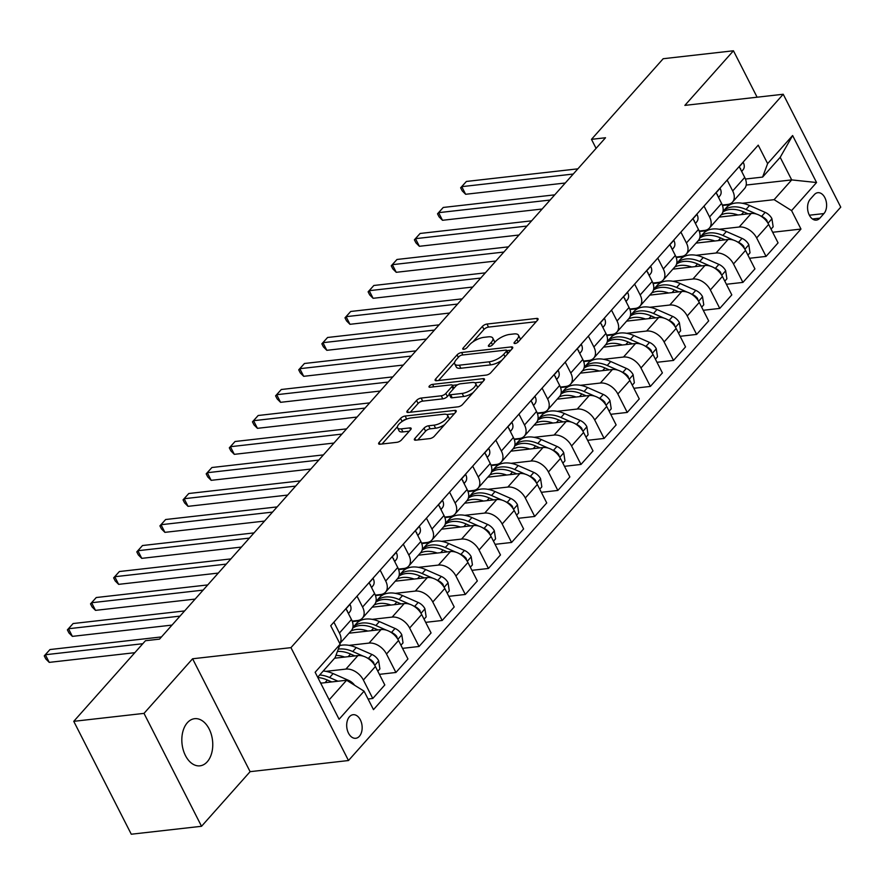 <?xml version="1.0" encoding="UTF-8"?>
<svg xmlns="http://www.w3.org/2000/svg" width="885" height="885" viewBox="0 0 885 885"><rect width="100%" height="100%" fill="white"/><g stroke="black" fill="none" stroke-linecap="round" stroke-linejoin="round"><path stroke-width="1.33" d="M515.07 343.502A2.544 0.973 -27 0 0 518.267 341.853L537.571 320.16A3.64 1.394 -27 0 0 538.058 318.821A3.64 1.394 -27 0 0 536.631 318.423L486.982 324.043A3.64 1.394 -27 0 0 482.402 326.399L463.098 348.093A2.544 0.973 -27 0 0 462.766 349.033A2.544 0.973 -27 0 0 463.762 349.309A2.544 0.973 -27 0 0 466.97 347.661L469.459 344.851A11.638 4.458 -27 0 1 484.106 337.318L488.243 336.853A11.638 4.458 -27 0 1 492.801 338.103A11.638 4.458 -27 0 1 491.252 342.384L488.752 345.194A2.544 0.973 -27 0 0 488.42 346.135A2.544 0.973 -27 0 0 489.416 346.4A2.544 0.973 -27 0 0 492.624 344.763L495.113 341.953A11.638 4.458 -27 0 1 509.76 334.419L513.897 333.944A11.638 4.458 -27 0 1 518.455 335.194A11.638 4.458 -27 0 1 516.906 339.486L514.406 342.296A2.544 0.973 -27 0 0 514.074 343.225A2.544 0.973 -27 0 0 515.07 343.502M207.245 761.786A23.718 15.333 83.5 0 0 211.316 734.473A23.718 15.333 83.5 0 0 194.634 718.686A23.718 15.333 83.5 0 0 187.343 722.735A23.718 15.333 83.5 0 0 183.272 750.049A23.718 15.333 83.5 0 0 199.966 765.835A23.718 15.333 83.5 0 0 207.245 761.786M359.398 736.265A11.859 7.666 83.5 0 0 361.434 722.603A11.859 7.666 83.5 0 0 353.082 714.715A11.859 7.666 83.5 0 0 349.442 716.739A11.859 7.666 83.5 0 0 347.407 730.39A11.859 7.666 83.5 0 0 355.748 738.289A11.859 7.666 83.5 0 0 359.398 736.265M414.855 438.451A3.64 1.394 -27 0 0 414.368 439.79A3.64 1.394 -27 0 0 415.795 440.177L429.723 438.606A3.64 1.394 -27 0 0 434.303 436.25L455.742 412.156A3.64 1.394 -27 0 0 456.217 410.817A3.64 1.394 -27 0 0 454.801 410.419L405.142 416.038A3.64 1.394 -27 0 0 400.573 418.395L379.134 442.489A3.64 1.394 -27 0 0 378.647 443.827A3.64 1.394 -27 0 0 380.074 444.226L396.9 442.312A3.64 1.394 -27 0 0 401.48 439.967L410.651 429.645A3.64 1.394 -27 0 0 411.138 428.307A3.64 1.394 -27 0 0 409.711 427.92L401.37 428.86A9.735 3.728 -27 0 1 397.553 427.82A9.735 3.728 -27 0 1 401.303 422.056A9.735 3.728 -27 0 1 411.082 417.941L443.772 414.246A9.735 3.728 -27 0 1 447.589 415.286A9.735 3.728 -27 0 1 443.827 421.05A9.735 3.728 -27 0 1 434.048 425.165L428.606 425.785A3.64 1.394 -27 0 0 424.026 428.141L414.855 438.451L415.74 440.188M192.598 658.772L144.012 713.376L73.754 721.33L131.279 834.223L201.537 826.28L250.112 771.665L348.48 760.536L290.955 647.643L192.598 658.772L250.112 771.665M757.106 97.206L733.444 50.777L684.868 105.381L783.225 94.252L290.955 647.643M733.444 50.777L663.186 58.72L591.479 139.343L596.081 148.37M73.754 721.33L145.472 640.718L159.521 639.125L605.528 137.75L591.479 139.343M486.219 375.096A3.64 1.394 -27 0 0 490.799 372.74L512.238 348.646A3.64 1.394 -27 0 0 512.714 347.307A3.64 1.394 -27 0 0 511.287 346.909L461.638 352.529A3.64 1.394 -27 0 0 457.058 354.885L435.63 378.979A3.64 1.394 -27 0 0 435.143 380.329A3.64 1.394 -27 0 0 436.57 380.716L486.219 375.096M483.984 380.395L462.545 404.489A3.64 1.394 -27 0 1 457.976 406.846L408.328 412.465A3.64 1.394 -27 0 1 406.901 412.078A3.64 1.394 -27 0 1 407.377 410.74L416.558 400.429A3.64 1.394 -27 0 1 421.127 398.073L441.261 395.794A3.64 1.394 -27 0 0 445.841 393.438L451.925 386.601A3.64 1.394 -27 0 0 452.412 385.263A3.64 1.394 -27 0 0 450.985 384.864L430.022 387.243A2.544 0.973 -27 0 1 429.026 386.966A2.544 0.973 -27 0 1 430.01 385.462A2.544 0.973 -27 0 1 432.566 384.378L483.044 378.669A3.64 1.394 -27 0 1 484.471 379.057A3.64 1.394 -27 0 1 483.984 380.395M814.3 194.656L810.229 199.225A11.494 7.423 83.5 0 0 808.259 212.455A11.494 7.423 83.5 0 0 816.335 220.111A11.494 7.423 83.5 0 0 819.864 218.152L823.935 213.573A11.494 7.423 83.5 0 0 825.915 200.342A11.494 7.423 83.5 0 0 817.828 192.698A11.494 7.423 83.5 0 0 814.3 194.656M348.48 760.536L840.75 207.145L783.225 94.252M746.199 185.053L791.699 179.909L780.194 157.331L762.605 177.089L767.627 163.614L758.224 145.151L330.724 625.728L340.128 644.18L335.105 657.666L317.682 677.246M767.627 163.614L792.617 135.527L816.556 182.52L791.577 210.608L774.109 199.667L742.327 203.262M772.66 232.268L800.98 229.06L791.577 210.608M800.98 229.06L373.481 709.637L364.067 691.174L339.088 719.262L315.148 672.268L340.128 644.18M144.012 713.376L201.537 826.28M730.202 204.634L722.481 205.508M774.109 199.667L791.699 179.909L816.556 182.52M329.187 699.825L346.61 680.244L320.702 683.176M368.072 699.017L372.773 698.486L363.37 680.023A14.824 9.79 -138.3 0 0 345.913 669.093L325.923 671.361M372.773 698.486L384.809 684.968L375.406 666.505A14.824 9.79 -138.3 0 0 357.938 655.575L334.618 658.208M379.399 674.348L395.916 672.478L386.502 654.026A14.824 9.79 -138.3 0 0 369.045 643.085L349.055 645.353M395.916 672.478L407.941 658.96L398.538 640.497A14.824 9.79 -138.3 0 0 381.07 629.567L349.022 633.195M402.531 648.351L419.048 646.481L409.633 628.018A14.824 9.79 -138.3 0 0 392.177 617.088L372.187 619.345M360.073 620.717L352.352 621.591M419.048 646.481L431.072 632.952L421.669 614.5A14.824 9.79 -138.3 0 0 404.213 603.559L372.154 607.187M425.663 622.343L442.179 620.473L432.776 602.01A14.824 9.79 -138.3 0 0 415.308 591.08L395.329 593.337M383.205 594.709L375.483 595.583M442.179 620.473L454.204 606.955L444.801 588.492A14.824 9.79 -138.3 0 0 427.344 577.562L395.296 581.179M448.795 596.335L465.311 594.466L455.908 576.013A14.824 9.79 -138.3 0 0 438.44 565.072L418.461 567.34M406.337 568.712L398.615 569.586M465.311 594.466L477.336 580.947L467.933 562.484A14.824 9.79 -138.3 0 0 450.476 551.554L418.428 555.183M471.937 570.327L488.443 568.469L479.039 550.005A14.824 9.79 -138.3 0 0 461.583 539.076L441.593 541.332M429.468 542.704L421.747 543.578M488.443 568.469L500.479 554.939L491.064 536.476A14.824 9.79 -138.3 0 0 473.608 525.546L441.56 529.175M495.069 544.33L511.574 542.461L502.171 523.997A14.824 9.79 -138.3 0 0 484.714 513.068L464.725 515.324M452.611 516.696L444.878 517.57M511.574 542.461L523.61 528.931L514.196 510.479A14.824 9.79 -138.3 0 0 496.739 499.538L464.691 503.167M518.201 518.322L534.706 516.453L525.303 497.99A14.824 9.79 -138.3 0 0 507.846 487.06L487.856 489.328M475.743 490.688L468.01 491.573M534.706 516.453L546.742 502.934L537.339 484.471A14.824 9.79 -138.3 0 0 519.871 473.541L487.823 477.17M541.332 492.314L557.849 490.445L548.434 471.993A14.824 9.79 -138.3 0 0 530.978 461.052L510.988 463.32M498.874 464.691L491.142 465.565M557.849 490.445L569.874 476.926L560.471 458.463A14.824 9.79 -138.3 0 0 543.003 447.533L510.955 451.162M564.464 466.318L580.98 464.448L571.566 445.985A14.824 9.79 -138.3 0 0 554.11 435.055L534.12 437.312M522.006 438.683L514.274 439.557M580.98 464.448L593.005 450.919L583.602 432.455A14.824 9.79 -138.3 0 0 566.146 421.526L534.086 425.154M587.596 440.31L604.112 438.44L594.709 419.977A14.824 9.79 -138.3 0 0 577.241 409.047L557.262 411.304M545.138 412.675L537.416 413.549M604.112 438.44L616.137 424.911L606.734 406.458A14.824 9.79 -138.3 0 0 589.277 395.518L557.229 399.146M610.727 414.302L627.244 412.432L617.841 393.969A14.824 9.79 -138.3 0 0 600.373 383.039L580.394 385.307M568.27 386.679L560.548 387.553M627.244 412.432L639.269 398.914L629.866 380.45A14.824 9.79 -138.3 0 0 612.409 369.521L580.361 373.149M633.859 388.294L650.375 386.424L640.972 367.972A14.824 9.79 -138.3 0 0 623.516 357.031L603.526 359.299M591.401 360.671L583.68 361.545M650.375 386.424L662.4 372.906L652.997 354.442A14.824 9.79 -138.3 0 0 635.541 343.513L603.493 347.141M657.002 362.297L673.507 360.427L664.104 341.964A14.824 9.79 -138.3 0 0 646.647 331.034L626.657 333.291M614.533 334.663L606.811 335.537M673.507 360.427L685.543 346.898L676.129 328.446A14.824 9.79 -138.3 0 0 658.672 317.505L626.624 321.133M680.134 336.289L696.639 334.419L687.236 315.956A14.824 9.79 -138.3 0 0 669.779 305.026L649.789 307.283M637.676 308.655L629.943 309.529M696.639 334.419L708.675 320.901L699.261 302.438A14.824 9.79 -138.3 0 0 681.804 291.508L649.756 295.125M703.265 310.281L719.77 308.411L710.367 289.948A14.824 9.79 -138.3 0 0 692.911 279.018L672.921 281.286M660.807 282.658L653.075 283.532M719.77 308.411L731.806 294.893L722.403 276.43A14.824 9.79 -138.3 0 0 704.936 265.5L672.888 269.128M726.397 284.273L742.913 282.404L733.499 263.951A14.824 9.79 -138.3 0 0 716.042 253.01L696.053 255.278M683.939 256.65L676.206 257.524M742.913 282.404L754.938 268.885L745.535 250.422A14.824 9.79 -138.3 0 0 728.067 239.492L696.019 243.121M749.529 258.276L766.045 256.407L756.642 237.943A14.824 9.79 -138.3 0 0 739.174 227.014L719.184 229.27M707.071 230.642L699.349 231.516M766.045 256.407L778.07 242.877L768.667 224.425A14.824 9.79 -138.3 0 0 751.21 213.484L719.162 217.113M745.436 179.035L762.605 177.089M722.304 205.043L727.669 204.435A14.824 9.79 -138.3 0 0 732.526 202.079A14.824 9.79 -138.3 0 0 732.692 190.95L727.149 180.075M699.172 231.04L704.537 230.432A14.824 9.79 -138.3 0 0 709.394 228.087A14.824 9.79 -138.3 0 0 709.56 216.958L704.017 206.083M676.04 257.048L681.406 256.44A14.824 9.79 -138.3 0 0 686.262 254.095A14.824 9.79 -138.3 0 0 686.428 242.966L680.886 232.091M652.909 283.056L658.274 282.448A14.824 9.79 -138.3 0 0 663.13 280.091A14.824 9.79 -138.3 0 0 663.296 268.974L657.754 258.099M629.777 309.053L635.142 308.456A14.824 9.79 -138.3 0 0 639.999 306.099A14.824 9.79 -138.3 0 0 640.165 294.97L634.622 284.096M606.634 335.061L612.011 334.453A14.824 9.79 -138.3 0 0 616.867 332.107A14.824 9.79 -138.3 0 0 617.033 320.978L611.491 310.104M583.503 361.069L588.868 360.46A14.824 9.79 -138.3 0 0 593.735 358.115A14.824 9.79 -138.3 0 0 593.89 346.986L588.359 336.112M560.371 387.077L565.736 386.468A14.824 9.79 -138.3 0 0 570.604 384.112A14.824 9.79 -138.3 0 0 570.759 372.983L565.216 362.12M537.239 413.074L542.605 412.465A14.824 9.79 -138.3 0 0 547.461 410.12A14.824 9.79 -138.3 0 0 547.627 398.991L542.085 388.117M514.108 439.082L519.473 438.473A14.824 9.79 -138.3 0 0 524.329 436.128A14.824 9.79 -138.3 0 0 524.495 424.999L518.953 414.125M490.976 465.09L496.341 464.481A14.824 9.79 -138.3 0 0 501.198 462.125A14.824 9.79 -138.3 0 0 501.364 451.007L495.821 440.133M467.844 491.098L473.209 490.489A14.824 9.79 -138.3 0 0 478.066 488.133A14.824 9.79 -138.3 0 0 478.232 477.004L472.69 466.141M444.701 517.094L450.078 516.486A14.824 9.79 -138.3 0 0 454.934 514.141A14.824 9.79 -138.3 0 0 455.1 503.012L449.558 492.137M421.57 543.102L426.935 542.494A14.824 9.79 -138.3 0 0 431.803 540.149A14.824 9.79 -138.3 0 0 431.957 529.02L426.426 518.145M398.438 569.11L403.803 568.502A14.824 9.79 -138.3 0 0 408.671 566.146A14.824 9.79 -138.3 0 0 408.826 555.028L403.283 544.153M375.306 595.118L380.672 594.51A14.824 9.79 -138.3 0 0 385.528 592.153A14.824 9.79 -138.3 0 0 385.694 581.025L380.152 570.15M352.175 621.115L357.54 620.507A14.824 9.79 -138.3 0 0 362.396 618.161A14.824 9.79 -138.3 0 0 362.562 607.033L357.02 596.158M732.526 202.079L744.562 188.56A14.824 9.79 -138.3 0 0 744.727 177.431L739.185 166.557M709.394 228.087L721.43 214.557A14.824 9.79 -138.3 0 0 721.585 203.439L716.053 192.565M686.262 254.095L698.298 240.565A14.824 9.79 -138.3 0 0 698.453 229.436L692.922 218.573M663.13 280.091L675.155 266.573A14.824 9.79 -138.3 0 0 675.321 255.444L669.779 244.57M639.999 306.099L652.024 292.581A14.824 9.79 -138.3 0 0 652.19 281.452L646.647 270.578M616.867 332.107L628.892 318.578A14.824 9.79 -138.3 0 0 629.058 307.46L623.516 296.586M593.735 358.115L605.76 344.586A14.824 9.79 -138.3 0 0 605.926 333.457L600.384 322.583M570.604 384.112L582.629 370.594A14.824 9.79 -138.3 0 0 582.795 359.465L577.252 348.59M547.461 410.12L559.497 396.602A14.824 9.79 -138.3 0 0 559.663 385.473L554.121 374.598M524.329 436.128L536.365 422.599A14.824 9.79 -138.3 0 0 536.52 411.481L530.989 400.606M501.198 462.125L513.223 448.606A14.824 9.79 -138.3 0 0 513.388 437.478L507.846 426.603M478.066 488.133L490.091 474.614A14.824 9.79 -138.3 0 0 490.257 463.486L484.714 452.611M454.934 514.141L466.959 500.622A14.824 9.79 -138.3 0 0 467.125 489.493L461.583 478.619M431.803 540.149L443.827 526.619A14.824 9.79 -138.3 0 0 443.993 515.501L438.451 504.627M408.671 566.146L420.696 552.627A14.824 9.79 -138.3 0 0 420.862 541.498L415.319 530.624M385.528 592.153L397.564 578.635A14.824 9.79 -138.3 0 0 397.73 567.506L392.188 556.632M362.396 618.161L374.432 604.643A14.824 9.79 -138.3 0 0 374.587 593.514L369.056 582.64M339.807 643.561L351.301 630.64A14.824 9.79 -138.3 0 0 351.456 619.511L345.913 608.648M339.785 643.506A14.824 9.79 -138.3 0 0 339.431 633.04L333.888 622.166M346.61 680.244L364.067 691.174M780.194 157.331L792.617 135.527M520.115 339.785A11.638 4.458 -27 0 0 520.015 338.247L518.455 335.194M494.461 342.683A11.638 4.458 -27 0 0 494.361 341.156L492.801 338.103M536.199 321.709L488.531 327.096A3.64 1.394 -27 0 0 483.962 329.452L472.889 341.898M454.647 362.408L438.562 380.484M510.855 350.195L506.839 350.648M506.375 351.323A2.544 0.973 -27 0 0 506.707 350.394A2.544 0.973 -27 0 0 505.711 350.117L462.125 355.051A2.544 0.973 -27 0 0 458.928 356.699L456.295 359.653A11.638 4.458 -27 0 0 454.746 363.945A11.638 4.458 -27 0 0 459.304 365.195L489.095 361.821A11.638 4.458 -27 0 0 503.742 354.288L506.375 351.323L507.636 353.812M454.746 363.945L456.306 366.998A11.638 4.458 -27 0 0 460.864 368.248L459.304 365.195M501.872 360.295A11.638 4.458 -27 0 1 490.655 364.874L460.864 368.248M410.308 412.244L418.107 403.471L416.558 400.429M449.248 394.4L447.401 396.491A3.64 1.394 -27 0 1 442.821 398.847L422.687 401.126A3.64 1.394 -27 0 0 418.107 403.471M452.456 385.351L457.6 384.776M474.913 382.818L482.613 381.944M462.158 393.427A9.735 3.728 -27 0 0 471.937 389.312A9.735 3.728 -27 0 0 475.688 383.548A9.735 3.728 -27 0 0 471.882 382.508L460.366 383.802A3.64 1.394 -27 0 0 455.786 386.159L449.702 393.006A3.64 1.394 -27 0 0 449.215 394.345A3.64 1.394 -27 0 0 450.642 394.732L462.158 393.427L463.718 396.48A9.735 3.728 -27 0 0 473.077 392.663M477.336 387.873A9.735 3.728 -27 0 0 477.247 386.601L475.688 383.548M449.215 394.345L450.775 397.387A3.64 1.394 -27 0 0 452.202 397.785L450.642 394.732M463.718 396.48L452.202 397.785M444.657 424.612A9.735 3.728 -27 0 1 435.608 428.218L430.154 428.838A3.64 1.394 -27 0 0 425.585 431.183L417.786 439.956M449.27 419.424A9.735 3.728 -27 0 0 449.137 418.339L447.589 415.286M397.553 427.82L399.102 430.873A9.735 3.728 -27 0 0 402.918 431.913L401.37 428.86M409.279 431.194L402.918 431.913M406.746 419.092L406.702 419.092A3.64 1.394 -27 0 0 402.122 421.448L402.033 421.548M397.42 426.736L382.066 443.993M454.359 413.693L446.803 414.556M771.067 229.138L773.158 226.792L771.897 218.606A9.824 6.483 -138.3 0 0 765.171 212.378L749.529 205.497A28.353 18.718 -138.3 0 0 726.485 207.499L722.99 211.438A28.353 18.718 -138.3 0 1 746.011 209.446L749.529 205.497M737.979 214.989A28.353 18.718 -138.3 0 0 721.043 214.989M722.813 212.101A28.353 18.718 41.7 0 1 743.787 211.946L748.091 213.838M767.45 222.378L766.875 220.31A9.824 6.483 -138.3 0 0 761.653 216.327L760.115 215.652M756.653 214.126L746.011 209.446M743.024 162.243L743.289 162.464A9.824 6.483 41.7 0 1 743.3 169.455L741.707 171.513M573.248 174.035L461.749 186.658L466.373 181.458L577.872 168.836M740.734 169.599A9.824 6.483 -138.3 0 0 740.601 168.736L739.794 167.763M565.272 183.007L465.632 194.28L461.749 186.658L460.642 187.797L466.373 181.458M465.632 194.28L462.202 190.85L460.642 187.797M747.936 255.145L750.026 252.789L748.765 244.614A9.824 6.483 -138.3 0 0 742.039 238.386L726.386 231.505A28.353 18.718 -138.3 0 0 703.354 233.507L699.858 237.434A28.353 18.718 -138.3 0 1 722.879 235.454L726.386 231.505M714.837 240.986A28.353 18.718 -138.3 0 0 697.911 240.997M699.681 238.098A28.353 18.718 41.7 0 1 720.656 237.954L724.959 239.846M744.318 248.375L743.743 246.318A9.824 6.483 -138.3 0 0 738.521 242.335L736.984 241.66M733.521 240.134L722.879 235.454M724.804 281.153L726.895 278.797L725.634 270.611A9.824 6.483 -138.3 0 0 718.908 264.383L703.254 257.502A28.353 18.718 -138.3 0 0 680.222 259.515L676.726 263.442A28.353 18.718 -138.3 0 1 699.736 261.462L703.254 257.502M691.705 266.993A28.353 18.718 -138.3 0 0 674.779 267.005M676.549 264.106A28.353 18.718 41.7 0 1 697.524 263.951L701.827 265.854M721.186 274.383L720.611 272.315A9.824 6.483 -138.3 0 0 715.39 268.343L713.852 267.657M710.378 266.142L699.736 261.462M701.672 307.15L703.763 304.805L702.502 296.619A9.824 6.483 -138.3 0 0 695.776 290.391L680.122 283.51A28.353 18.718 -138.3 0 0 657.09 285.512L653.595 289.45A28.353 18.718 -138.3 0 1 676.605 287.47L680.122 283.51M668.573 293.001A28.353 18.718 -138.3 0 0 651.648 293.012M653.418 290.114A28.353 18.718 41.7 0 1 674.392 289.959L678.695 291.851M698.055 300.391L697.468 298.322A9.824 6.483 -138.3 0 0 692.258 294.34L690.72 293.665M687.247 292.138L676.605 287.47M719.892 188.251L720.158 188.472A9.824 6.483 41.7 0 1 720.169 195.452L718.576 197.521M550.116 200.043L438.617 212.666L443.241 207.455L554.74 194.844M717.602 195.596A9.824 6.483 -138.3 0 0 717.469 194.744L716.662 193.76M542.129 209.015L442.5 220.288L438.617 212.666L437.511 213.805L443.241 207.455M442.5 220.288L439.071 216.858L437.511 213.805M696.76 214.247L697.026 214.469A9.824 6.483 41.7 0 1 697.037 221.46L695.444 223.529M526.984 226.051L415.485 238.662L420.109 233.463L531.608 220.841M694.459 221.604A9.824 6.483 -138.3 0 0 694.327 220.752L693.53 219.768M518.997 235.023L419.368 246.295L415.485 238.662L414.379 239.802L420.109 233.463M419.368 246.295L415.939 242.855L414.379 239.802M673.629 240.255L673.894 240.477A9.824 6.483 41.7 0 1 673.905 247.468L672.312 249.526M503.853 252.048L392.343 264.67L396.978 259.471L508.477 246.849M671.328 247.612A9.824 6.483 -138.3 0 0 671.195 246.76L670.399 245.776M495.865 261.02L396.237 272.303L392.343 264.67L391.247 265.81L396.978 259.471M396.237 272.303L392.807 268.863L391.247 265.81M678.541 333.158L680.631 330.813L679.37 322.627A9.824 6.483 -138.3 0 0 672.644 316.399L656.991 309.518A28.353 18.718 -138.3 0 0 633.959 311.52L630.463 315.458A28.353 18.718 -138.3 0 1 653.473 313.467L656.991 309.518M645.442 319.009A28.353 18.718 -138.3 0 0 628.516 319.009M630.275 316.122A28.353 18.718 41.7 0 1 651.249 315.967L655.564 317.859M674.923 326.388L674.337 324.33A9.824 6.483 -138.3 0 0 669.126 320.348L667.578 319.673M664.115 318.146L653.473 313.467M650.486 266.263L650.763 266.485A9.824 6.483 41.7 0 1 650.774 273.465L649.181 275.534M480.71 278.056L369.211 290.678L373.846 285.479L485.345 272.857M648.196 273.62A9.824 6.483 -138.3 0 0 648.063 272.757L647.267 271.772M472.734 287.028L373.105 298.3L369.211 290.678L368.116 291.818L373.846 285.479M373.105 298.3L369.665 294.871L368.116 291.818M655.409 359.166L657.5 356.81L656.239 348.635A9.824 6.483 -138.3 0 0 649.513 342.406L633.859 335.526A28.353 18.718 -138.3 0 0 610.827 337.528L607.32 341.455A28.353 18.718 -138.3 0 1 630.341 339.475L633.859 335.526M622.31 345.006A28.353 18.718 -138.3 0 0 605.373 345.017M607.143 342.119A28.353 18.718 41.7 0 1 628.118 341.975L632.432 343.867M651.78 352.396L651.205 350.338A9.824 6.483 -138.3 0 0 645.995 346.356L644.446 345.681M640.983 344.154L630.341 339.475M632.266 385.174L634.357 382.818L633.107 374.632A9.824 6.483 -138.3 0 0 626.37 368.403L610.727 361.522A28.353 18.718 -138.3 0 0 587.684 363.536L584.188 367.463A28.353 18.718 -138.3 0 1 607.21 365.483L610.727 361.522M599.178 371.014A28.353 18.718 -138.3 0 0 582.242 371.025M584.011 368.127A28.353 18.718 41.7 0 1 604.986 367.972L609.289 369.875M628.649 378.404L628.073 376.335A9.824 6.483 -138.3 0 0 622.863 372.364L621.314 371.678M617.852 370.162L607.21 365.483M609.134 411.171L611.225 408.826L609.964 400.639A9.824 6.483 -138.3 0 0 603.238 394.411L587.596 387.53A28.353 18.718 -138.3 0 0 564.553 389.533L561.057 393.471A28.353 18.718 -138.3 0 1 584.078 391.48L587.596 387.53M576.047 397.022A28.353 18.718 -138.3 0 0 559.11 397.033M560.88 394.135A28.353 18.718 41.7 0 1 581.854 393.98L586.158 395.872M605.517 404.412L604.942 402.343A9.824 6.483 -138.3 0 0 599.72 398.361L598.183 397.686M594.72 396.159L584.078 391.48M586.003 437.179L588.094 434.823L586.832 426.647A9.824 6.483 -138.3 0 0 580.106 420.419L564.453 413.538A28.353 18.718 -138.3 0 0 541.421 415.541L537.925 419.468A28.353 18.718 -138.3 0 1 560.946 417.488L564.453 413.538M552.915 423.03A28.353 18.718 -138.3 0 0 535.978 423.03M537.748 420.143A28.353 18.718 41.7 0 1 558.723 419.988L563.026 421.88M582.385 430.409L581.81 428.351A9.824 6.483 -138.3 0 0 576.589 424.369L575.051 423.694M571.588 422.167L560.946 417.488M562.871 463.187L564.962 460.831L563.701 452.655A9.824 6.483 -138.3 0 0 556.975 446.427L541.321 439.546A28.353 18.718 -138.3 0 0 518.289 441.549L514.793 445.476A28.353 18.718 -138.3 0 1 537.803 443.496L541.321 439.546M529.772 449.027A28.353 18.718 -138.3 0 0 512.846 449.038M514.616 446.14A28.353 18.718 41.7 0 1 535.591 445.996L539.894 447.887M559.254 456.417L558.678 454.348A9.824 6.483 -138.3 0 0 553.457 450.376L551.919 449.702M548.446 448.175L537.803 443.496M627.354 292.26L627.631 292.481A9.824 6.483 41.7 0 1 627.631 299.473L626.038 301.542M457.578 304.064L346.079 316.675L350.703 311.476L462.213 298.865M625.064 299.617A9.824 6.483 -138.3 0 0 624.932 298.765L624.124 297.78M449.602 313.036L349.973 324.308L346.079 316.675L344.984 317.826L350.703 311.476M349.973 324.308L346.533 320.868L344.984 317.826M604.223 318.268L604.499 318.489A9.824 6.483 41.7 0 1 604.499 325.481L602.906 327.538M434.447 330.072L322.948 342.683L327.572 337.484L439.071 324.861M601.933 325.625A9.824 6.483 -138.3 0 0 601.8 324.773L600.992 323.788M426.47 339.043L326.83 350.316L322.948 342.683L321.852 343.822L327.572 337.484M326.83 350.316L323.401 346.876L321.852 343.822M581.091 344.276L581.368 344.497A9.824 6.483 41.7 0 1 581.368 351.489L579.775 353.546M411.315 356.069L299.816 368.691L304.44 363.492L415.939 350.869M578.801 351.633A9.824 6.483 -138.3 0 0 578.668 350.781L577.861 349.796M403.339 365.04L303.699 376.313L299.816 368.691L298.721 369.83L304.44 363.492M303.699 376.313L300.269 372.884L298.721 369.83M557.959 370.284L558.225 370.505A9.824 6.483 41.7 0 1 558.236 377.486L556.643 379.554M388.183 382.077L276.684 394.699L281.308 389.5L392.807 376.877M555.669 377.641A9.824 6.483 -138.3 0 0 555.537 376.778L554.729 375.793M380.207 391.048L280.567 402.321L276.684 394.699L275.578 395.838L281.308 389.5M280.567 402.321L277.138 398.892L275.578 395.838M534.828 396.281L535.093 396.502A9.824 6.483 41.7 0 1 535.104 403.494L533.511 405.562M365.051 408.085L253.552 420.696L258.177 415.496L369.676 402.885M532.538 403.637A9.824 6.483 -138.3 0 0 532.405 402.786L531.597 401.801M357.064 417.056L257.435 428.329L253.552 420.696L252.446 421.846L258.177 415.496M257.435 428.329L254.006 424.888L252.446 421.846M539.739 489.184L541.83 486.838L540.569 478.652A9.824 6.483 -138.3 0 0 533.843 472.424L518.19 465.543A28.353 18.718 -138.3 0 0 495.158 467.557L491.662 471.484A28.353 18.718 -138.3 0 1 514.672 469.504L518.19 465.543M506.64 475.035A28.353 18.718 -138.3 0 0 489.715 475.046M491.485 472.147A28.353 18.718 41.7 0 1 512.459 471.993L516.763 473.895M536.122 482.425L535.536 480.356A9.824 6.483 -138.3 0 0 530.325 476.384L528.788 475.699M525.314 474.183L514.672 469.504M511.696 422.289L511.961 422.51A9.824 6.483 41.7 0 1 511.972 429.502L510.38 431.559M341.92 434.092L230.41 446.704L235.045 441.504L346.544 428.882M509.395 429.645A9.824 6.483 -138.3 0 0 509.262 428.794L508.466 427.809M333.933 443.053L234.304 454.337L230.41 446.704L229.315 447.843L235.045 441.504M234.304 454.337L230.874 450.896L229.315 447.843M516.608 515.192L518.698 512.846L517.437 504.66A9.824 6.483 -138.3 0 0 510.711 498.432L495.058 491.551A28.353 18.718 -138.3 0 0 472.026 493.553L468.53 497.492A28.353 18.718 -138.3 0 1 491.54 495.5L495.058 491.551M483.509 501.043A28.353 18.718 -138.3 0 0 466.583 501.043M468.342 498.155A28.353 18.718 41.7 0 1 489.316 498.001L493.631 499.892M512.99 508.433L512.404 506.364A9.824 6.483 -138.3 0 0 507.193 502.381L505.645 501.706M502.182 500.18L491.54 495.5M488.553 448.297L488.83 448.518A9.824 6.483 41.7 0 1 488.841 455.509L487.248 457.567M318.788 460.089L207.278 472.712L211.913 467.512L323.412 454.89M486.263 455.653A9.824 6.483 -138.3 0 0 486.13 454.801L485.334 453.817M310.801 469.061L211.172 480.334L207.278 472.712L206.183 473.851L211.913 467.512M211.172 480.334L207.743 476.904L206.183 473.851M493.476 541.2L495.567 538.843L494.306 530.668A9.824 6.483 -138.3 0 0 487.58 524.44L471.926 517.559A28.353 18.718 -138.3 0 0 448.894 519.561L445.387 523.489A28.353 18.718 -138.3 0 1 468.408 521.508L471.926 517.559M460.377 527.04A28.353 18.718 -138.3 0 0 443.44 527.051M445.21 524.163A28.353 18.718 41.7 0 1 466.185 524.009L470.499 525.9M489.847 534.429L489.272 532.372A9.824 6.483 -138.3 0 0 484.062 528.389L482.513 527.714M479.05 526.188L468.408 521.508M465.422 474.305L465.698 474.526A9.824 6.483 41.7 0 1 465.698 481.506L464.105 483.575M295.645 486.097L184.146 498.72L188.77 493.509L300.28 480.898M463.132 481.661A9.824 6.483 -138.3 0 0 462.999 480.798L462.191 479.814M287.669 495.069L188.04 506.342L184.146 498.72L183.051 499.859L188.77 493.509M188.04 506.342L184.6 502.912L183.051 499.859M470.333 567.208L472.424 564.851L471.174 556.665A9.824 6.483 -138.3 0 0 464.437 550.437L448.795 543.567A28.353 18.718 -138.3 0 0 425.751 545.569L422.256 549.496A28.353 18.718 -138.3 0 1 445.277 547.516L448.795 543.567M437.245 553.048A28.353 18.718 -138.3 0 0 420.309 553.059M422.079 550.16A28.353 18.718 41.7 0 1 443.053 550.016L447.356 551.908M466.716 560.437L466.141 558.369A9.824 6.483 -138.3 0 0 460.93 554.397L459.381 553.722M455.919 552.196L445.277 547.516M442.29 500.302L442.566 500.523A9.824 6.483 41.7 0 1 442.566 507.514L440.973 509.583M272.514 512.105L161.015 524.716L165.639 519.517L277.138 506.906M440 507.658A9.824 6.483 -138.3 0 0 439.867 506.806L439.06 505.822M264.538 521.077L164.898 532.35L161.015 524.716L159.919 525.867L165.639 519.517M164.898 532.35L161.468 528.909L159.919 525.867M447.202 593.204L449.292 590.859L448.031 582.673A9.824 6.483 -138.3 0 0 441.305 576.445L425.663 569.564A28.353 18.718 -138.3 0 0 402.62 571.577L399.124 575.504A28.353 18.718 -138.3 0 1 422.145 573.524L425.663 569.564M414.114 579.056A28.353 18.718 -138.3 0 0 397.177 579.067M398.947 576.168A28.353 18.718 41.7 0 1 419.921 576.013L424.225 577.905M443.584 586.445L443.009 584.377A9.824 6.483 -138.3 0 0 437.787 580.405L436.25 579.719M432.787 578.204L422.145 573.524M419.158 526.309L419.435 526.531A9.824 6.483 41.7 0 1 419.435 533.522L417.842 535.58M249.382 538.102L137.883 550.724L142.507 545.525L254.006 532.903M416.868 533.666A9.824 6.483 -138.3 0 0 416.735 532.814L415.928 531.83M241.406 547.074L141.766 558.358L137.883 550.724L136.788 551.864L142.507 545.525M141.766 558.358L138.337 554.917L136.788 551.864M424.07 619.212L426.161 616.867L424.9 608.681A9.824 6.483 -138.3 0 0 418.174 602.453L402.52 595.572A28.353 18.718 -138.3 0 0 379.488 597.574L375.992 601.512A28.353 18.718 -138.3 0 1 399.013 599.521L402.52 595.572M390.982 605.063A28.353 18.718 -138.3 0 0 374.045 605.063M375.815 602.176A28.353 18.718 41.7 0 1 396.79 602.021L401.093 603.913M420.452 612.453L419.877 610.385A9.824 6.483 -138.3 0 0 414.656 606.402L413.118 605.727M409.655 604.201L399.013 599.521M396.026 552.317L396.292 552.539A9.824 6.483 41.7 0 1 396.303 559.53L394.71 561.588M226.25 564.11L114.751 576.732L119.375 571.533L230.874 558.911M393.736 559.674A9.824 6.483 -138.3 0 0 393.604 558.822L392.796 557.838M218.274 573.082L118.634 584.354L114.751 576.732L113.645 577.872L119.375 571.533M118.634 584.354L115.205 580.925L113.645 577.872M372.895 578.325L373.16 578.547A9.824 6.483 41.7 0 1 373.171 585.527L371.578 587.596M203.119 590.118L91.62 602.74L96.244 597.53L207.743 584.919M370.605 585.682A9.824 6.483 -138.3 0 0 370.472 584.819L369.665 583.834M195.131 599.09L95.503 610.362L91.62 602.74L90.513 603.88L96.244 597.53M95.503 610.362L92.073 606.933L90.513 603.88M400.938 645.22L403.029 642.864L401.768 634.689A9.824 6.483 -138.3 0 0 395.042 628.461L379.388 621.58A28.353 18.718 -138.3 0 0 356.356 623.582L352.861 627.509A28.353 18.718 -138.3 0 1 375.871 625.529L379.388 621.58M367.839 631.06A28.353 18.718 -138.3 0 0 350.914 631.071M352.684 628.184A28.353 18.718 41.7 0 1 373.658 628.029L377.961 629.921M397.321 638.45L396.745 636.392A9.824 6.483 -138.3 0 0 391.524 632.41L389.986 631.735M386.513 630.208L375.871 625.529M377.806 671.228L379.897 668.872L378.636 660.686A9.824 6.483 -138.3 0 0 371.91 654.457L356.257 647.588A28.353 18.718 -138.3 0 0 339.574 645.674M344.708 657.068A28.353 18.718 -138.3 0 0 335.957 655.376M363.381 656.216L352.739 651.537A28.353 18.718 -138.3 0 0 338.28 649.136M337.406 651.482A28.353 18.718 41.7 0 1 350.526 654.026L354.83 655.929M374.189 664.458L373.603 662.389A9.824 6.483 -138.3 0 0 368.392 658.418L366.855 657.732M349.763 604.322L350.029 604.543A9.824 6.483 41.7 0 1 350.04 611.535L348.447 613.604M179.987 616.126L68.488 628.737L73.112 623.538L184.611 610.927M347.462 611.679A9.824 6.483 -138.3 0 0 347.329 610.827L346.533 609.842M172 625.098L72.371 636.37L68.488 628.737L67.382 629.877L73.112 623.538M72.371 636.37L68.941 632.93L67.382 629.877M354.608 685.255A9.824 6.483 -138.3 0 0 348.778 680.465L333.125 673.585A28.353 18.718 -138.3 0 0 323.224 671.018M321.576 683.076A28.353 18.718 -138.3 0 0 320.459 682.7M337.981 681.218L329.607 677.545A28.353 18.718 -138.3 0 0 319.706 674.978M317.803 677.501A28.353 18.718 41.7 0 1 327.384 680.034L331.698 681.926M142.795 643.716L45.345 654.745L49.98 649.546L161.479 636.923M134.819 652.688L49.239 662.378L45.345 654.745L44.25 655.885L49.98 649.546M49.239 662.378L45.81 658.938L44.25 655.885M345.913 669.093L357.938 655.575M369.045 643.085L381.07 629.567M392.177 617.088L404.213 603.559M415.308 591.08L427.344 577.562M438.44 565.072L450.476 551.554M461.583 539.076L473.608 525.546M484.714 513.068L496.739 499.538M507.846 487.06L519.871 473.541M530.978 461.052L543.003 447.533M554.11 435.055L566.146 421.526M577.241 409.047L589.277 395.518M600.373 383.039L612.409 369.521M623.516 357.031L635.541 343.513M646.647 331.034L658.672 317.505M669.779 305.026L681.804 291.508M692.911 279.018L704.936 265.5M716.042 253.01L728.067 239.492M739.174 227.014L751.21 213.484M732.692 190.95L744.727 177.431M756.642 237.943L768.667 224.425M733.499 263.951L745.535 250.422M709.56 216.958L721.585 203.439M710.367 289.948L722.403 276.43M686.428 242.966L698.453 229.436M687.236 315.956L699.261 302.438M663.296 268.974L675.321 255.444M664.104 341.964L676.129 328.446M640.165 294.97L652.19 281.452M640.972 367.972L652.997 354.442M617.033 320.978L629.058 307.46M617.841 393.969L629.866 380.45M593.89 346.986L605.926 333.457M594.709 419.977L606.734 406.458M570.759 372.983L582.795 359.465M571.566 445.985L583.602 432.455M547.627 398.991L559.663 385.473M548.434 471.993L560.471 458.463M524.495 424.999L536.52 411.481M525.303 497.99L537.339 484.471M501.364 451.007L513.388 437.478M502.171 523.997L514.196 510.479M478.232 477.004L490.257 463.486M479.039 550.005L491.064 536.476M455.1 503.012L467.125 489.493M455.908 576.013L467.933 562.484M431.957 529.02L443.993 515.501M432.776 602.01L444.801 588.492M408.826 555.028L420.862 541.498M409.633 628.018L421.669 614.5M385.694 581.025L397.73 567.506M386.502 654.026L398.538 640.497M362.562 607.033L374.587 593.514M363.37 680.023L375.406 666.505M339.431 633.04L351.456 619.511M809.355 215.221L823.935 213.573M812.463 218.982L819.864 218.152M518.167 341.964L516.906 339.486M489.372 346.411L488.752 345.194M492.514 344.862L491.252 342.384M463.718 349.309L463.098 348.093M483.962 329.452L482.402 326.399M488.531 327.096L486.982 324.043M537.538 320.204L536.631 318.423M515.026 343.502L514.406 342.296M436.515 380.716L435.63 378.979M458.33 357.374L457.058 354.885M462.877 354.962L461.638 352.529M512.194 348.69L511.287 346.909M490.655 364.874L489.095 361.821M505.003 356.766L503.742 354.288M408.262 412.476L407.377 410.74M422.687 401.126L421.127 398.073M442.821 398.847L441.261 395.794M447.401 396.491L445.841 393.438M453.186 389.079L451.925 386.601M433.805 386.811L432.566 384.378M483.951 380.439L483.044 378.669M425.585 431.183L424.026 428.141M430.154 428.838L428.606 425.785M435.608 428.218L434.048 425.165M410.618 429.69L409.711 427.92M380.019 444.226L379.134 442.489M402.122 421.448L400.573 418.395M406.702 419.092L405.142 416.038M455.698 412.2L454.801 410.419M768.003 223.23L771.93 218.805M741.431 214.59L743.787 211.946M761.653 216.327L765.171 212.378M765.945 220.409L766.875 220.31M743.168 162.364L739.274 166.745M743.3 169.455L741.619 171.336M744.871 249.238L748.798 244.813M718.299 240.598L720.656 237.954M738.521 242.335L742.039 238.386M742.803 246.417L743.743 246.318M721.74 275.235L725.667 270.821M695.167 266.606L697.524 263.951M715.39 268.343L718.908 264.383M719.671 272.425L720.611 272.315M698.597 301.243L702.535 296.829M672.036 292.614L674.392 289.959M692.258 294.34L695.776 290.391M696.539 298.433L697.468 298.322M720.036 188.361L716.142 192.742M720.169 195.452L718.487 197.344M696.904 214.369L693.01 218.75M697.037 221.46L695.356 223.352M673.773 240.377L669.879 244.758M673.905 247.468L672.224 249.36M675.465 327.251L679.403 322.826M648.893 318.611L651.249 315.967M669.126 320.348L672.644 316.399M673.408 324.43L674.337 324.33M650.641 266.385L646.747 270.766M650.774 273.465L649.092 275.357M652.333 353.259L656.272 348.834M625.761 344.619L628.118 341.975M645.995 346.356L649.513 342.406M650.276 350.438L651.205 350.338M629.202 379.256L633.14 374.842M602.63 370.627L604.986 367.972M622.863 372.364L626.37 368.403M627.144 376.446L628.073 376.335M606.07 405.264L609.997 400.85M579.498 396.624L581.854 393.98M599.72 398.361L603.238 394.411M604.012 402.454L604.942 402.343M582.938 431.272L586.866 426.847M556.366 422.632L558.723 419.988M576.589 424.369L580.106 420.419M580.87 428.451L581.81 428.351M559.807 457.279L563.734 452.854M533.235 448.64L535.591 445.996M553.457 450.376L556.975 446.427M557.738 454.459L558.678 454.348M627.509 292.382L623.615 296.763M627.631 299.473L625.949 301.365M604.378 318.39L600.472 322.771M604.499 325.481L602.818 327.373M581.235 344.398L577.341 348.778M581.368 351.489L579.686 353.38M558.103 370.406L554.209 374.775M558.236 377.486L556.554 379.377M534.971 396.403L531.077 400.783M535.104 403.494L533.423 405.385M536.675 483.276L540.602 478.862M510.103 474.648L512.459 471.993M530.325 476.384L533.843 472.424M534.606 480.466L535.536 480.356M511.84 422.41L507.946 426.791M511.972 429.502L510.291 431.393M513.532 509.284L517.471 504.859M486.971 500.644L489.316 498.001M507.193 502.381L510.711 498.432M511.475 506.474L512.404 506.364M488.708 448.418L484.814 452.799M488.841 455.509L487.159 457.39M490.401 535.292L494.339 530.867M463.828 526.652L466.185 524.009M484.062 528.389L487.58 524.44M488.343 532.471L489.272 532.372M465.576 474.415L461.682 478.796M465.698 481.506L464.017 483.398M467.269 561.3L471.207 556.875M440.697 552.66L443.053 550.016M460.93 554.397L464.437 550.437M465.211 558.479L466.141 558.369M442.445 500.423L438.54 504.804M442.566 507.514L440.885 509.406M444.137 587.297L448.064 582.883M417.565 578.668L419.921 576.013M437.787 580.405L441.305 576.445M442.08 584.487L443.009 584.377M419.302 526.431L415.408 530.812M419.435 533.522L417.753 535.414M421.006 613.305L424.933 608.88M394.433 604.665L396.79 602.021M414.656 606.402L418.174 602.453M418.937 610.484L419.877 610.385M396.17 552.439L392.276 556.82M396.303 559.53L394.622 561.411M373.039 578.436L369.145 582.817M373.171 585.527L371.49 587.419M397.874 639.313L401.801 634.888M371.302 630.673L373.658 628.029M391.524 632.41L395.042 628.461M395.805 636.492L396.745 636.392M374.742 665.31L378.669 660.896M352.739 651.537L356.257 647.588M348.17 656.681L350.526 654.026M368.392 658.418L371.91 654.457M372.673 662.5L373.603 662.389M349.907 604.444L346.013 608.825M350.04 611.535L348.358 613.427M329.607 677.545L333.125 673.585M325.038 682.689L327.384 680.034M348.126 681.196L348.778 680.465M508.156 353.226L506.707 350.394M453.928 388.249L452.412 385.263"/></g></svg>
